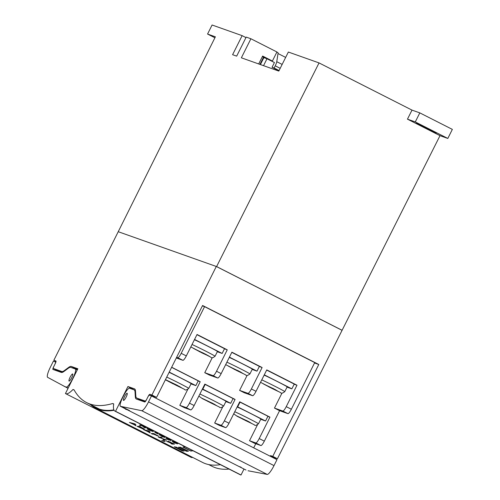 <?xml version="1.0" encoding="UTF-8"?>
<svg xmlns="http://www.w3.org/2000/svg" width="500" height="500" viewBox="0 0 500 500"><rect width="100%" height="100%" fill="white"/><g stroke="black" fill="none" stroke-linecap="round" stroke-linejoin="round"><path stroke-width="0.75" d="M416.45 123.156L425.044 127.856L436.219 133.125L416.45 123.156M245.956 37.594L242.138 35.65L232.594 54.7L236.669 56.137L246.206 37.094L250.9 38.756L276.925 51.975L272.394 61.019L262.638 56.062L258.688 63.95M242.138 35.65L212.087 25L207.556 34.05L215.381 36.819L118.231 231.706L216.6 266.575L319.044 62.912L288.35 52.038L278.812 71.081L241.363 57.806L250.9 38.756M407.456 119.15L412.006 110.113L419.812 112.875L415.281 121.925L407.456 119.15L439.994 135.669L342.094 330.288L216.6 266.575M412.006 110.113L319.044 62.912M419.812 112.875L452.35 129.394L447.819 138.444L439.994 135.669M274.669 458.494A2.662 0.55 116.9 0 1 275.325 458.006L277.419 458.744L342.094 330.288M415.281 121.925L447.819 138.444M214.906 37.775L207.556 34.05M265.413 58.194L262.35 56.638M272.394 61.019L269.288 59.919M341.8 330.181L216.3 266.469L151.919 395.031L149.831 394.294A2.662 0.55 116.9 0 0 148.119 396.488L146.925 398.869A2.662 0.55 -63.1 0 1 145.213 401.062L136.888 398.113A26.637 5.487 -63.1 0 1 136.75 398.056A26.637 5.487 -63.1 0 1 135.812 395.9L135.506 391.05A26.637 5.487 116.9 0 0 134.569 388.894A26.637 5.487 116.9 0 0 134.431 388.831L127.925 386.525L115.525 411.287A40.369 8.319 116.9 0 1 114.894 411.106A40.369 8.319 116.9 0 1 113.7 403.894L112.656 403.519A601.962 124.087 116.9 0 1 86.662 402.631A601.962 124.087 116.9 0 1 74.056 389.837L73.012 389.469L74.181 390.062M216.3 266.469L118.231 231.706L53.85 360.269L55.938 361.006A2.662 0.55 116.9 0 1 55.95 361.012A2.662 0.55 116.9 0 1 55.269 363.575L54.075 365.956A2.662 0.55 -63.1 0 0 53.394 368.512A2.662 0.55 -63.1 0 0 53.406 368.519L61.731 371.475A26.637 5.487 -63.1 0 0 64.369 370.575L68.7 367.369A26.637 5.487 116.9 0 1 71.338 366.469L75.987 368.825A26.637 5.487 -63.1 0 0 74.919 368.862M73.012 389.469A40.369 8.319 -63.1 0 1 65.619 393.638A40.369 8.319 -63.1 0 1 65.444 393.537L77.844 368.775L71.338 366.469M244.006 469.038L241.025 475A40.369 8.319 116.9 0 1 240.387 474.819L114.894 411.106M229.069 469.069A601.962 124.087 116.9 0 1 212.162 466.344L208.669 464.569M65.619 393.638L191.119 457.35A40.369 8.319 -63.1 0 0 192.738 457.444M115.525 411.287L241.025 475M125.481 408.869L245.969 470.031A9.588 1.975 116.9 0 1 245.919 470.006A9.588 1.975 116.9 0 1 245.869 469.981M127.925 386.525L134.825 390.213M53.85 360.269L56.044 361.381M151.919 395.031L156.569 397.394L154.481 396.65A2.662 0.55 -63.1 0 0 153.825 397.144M314.525 362.975L318.788 364.487L202.587 305.494L156.569 397.394M318.788 364.487L272.769 456.388L277.419 458.744M77.544 369.381L75.987 368.825M62.3 372.388L58.056 370.881A2.662 0.55 116.9 0 1 58.038 370.875A2.662 0.55 116.9 0 1 58.025 370.869L53.394 368.512M270.025 456.138A2.662 0.55 116.9 0 1 270.681 455.644L272.769 456.388M255.769 443.731L253.7 447.85M145.169 401.763L141.531 400.475A26.637 5.487 116.9 0 1 141.4 400.419L136.75 398.056M125.356 409.113L127.387 409.831M134.894 390.069L135.406 390.244M112.656 403.519L113.681 404.038M255.781 442.95L249.519 440.731L254.638 443.325L260.894 445.544L255.781 442.95A5.325 1.1 -63.1 0 0 259.212 438.556L264.325 441.156A5.325 1.1 116.9 0 1 260.894 445.544M257.456 424.881L249.519 440.731M219.312 425.394L214.662 423.031L220.919 425.25A5.325 1.1 -63.1 0 0 224.35 420.863L229 423.219A5.325 1.1 116.9 0 1 225.569 427.612L219.312 425.394M222.6 407.188L214.662 423.031M184.45 407.694L179.8 405.337L186.062 407.556A5.325 1.1 -63.1 0 0 189.488 403.162L194.137 405.525A5.325 1.1 116.9 0 1 190.706 409.913L184.45 407.694M187.738 389.487L179.8 405.337M264.325 441.156L279.581 410.681L274.469 408.081L282.819 411.044A5.325 1.1 -63.1 0 0 286.244 406.65L296.975 385.225L266.762 369.888L256.031 391.312A5.325 1.1 116.9 0 1 252.606 395.706L244.256 392.744L239.613 390.387L247.956 393.344A5.325 1.1 -63.1 0 0 251.381 388.956L262.113 367.525L231.9 352.188L221.169 373.612A5.325 1.1 116.9 0 1 217.744 378.006L209.4 375.05L204.75 372.688L213.094 375.65A5.325 1.1 -63.1 0 0 216.525 371.256L227.256 349.831L197.044 334.487L186.312 355.919A5.325 1.1 116.9 0 1 182.881 360.306L177.769 357.713A5.325 1.1 -63.1 0 0 181.2 353.319L204.569 306.656L202.394 305.887M176.306 357.975L182.881 360.306M176.637 357.312L177.769 357.713M286.244 406.65L291.356 409.25A5.325 1.1 116.9 0 1 287.931 413.638L282.819 411.044M291.356 409.25L314.725 362.581L204.569 306.656M279.581 410.681L287.931 413.638M229 423.219L239.725 401.794L269.938 417.131L259.212 438.556M274.469 408.081L281.994 393.062M239.613 390.387L247.131 375.369M204.75 372.688L212.269 357.669M171.669 367.244L200.219 381.737L189.488 403.162M194.137 405.525L204.869 384.094L235.081 399.431L224.35 420.863M294.169 384.231L296.975 385.225M259.312 366.531L262.113 367.525M224.45 348.837L227.256 349.831M269.938 417.131L267.869 416.394M235.081 399.431L233.006 398.7M200.219 381.737L198.144 381M217.312 351.731L222.144 353.444L224.525 348.681L196.944 334.681M222.144 353.444L194.562 339.444M192.037 344.481A13.85 0.362 26.6 0 1 205.394 350.981A13.85 0.362 26.6 0 1 215.069 356.219L217.45 351.456A13.85 0.362 -153.4 0 0 207.781 346.219A13.85 0.362 -153.4 0 0 194.419 339.725M202.144 352.987L209.45 356.356L205.487 354.169L193.531 348.438L202.144 352.987L202.35 352.581M252.175 369.431L257 371.144L259.387 366.381L231.806 352.381M257 371.144L229.419 357.144M226.9 362.181A13.85 0.362 26.6 0 1 240.256 368.675A13.85 0.362 26.6 0 1 249.931 373.919L252.312 369.156A13.85 0.362 -153.4 0 0 242.644 363.919A13.85 0.362 -153.4 0 0 229.281 357.419M237.006 370.688L243.269 373.688L240.344 371.869L228.394 366.138L237.006 370.688L237.213 370.275M287.038 387.131L291.863 388.844L294.25 384.081L266.669 370.075M291.863 388.844L264.281 374.837M261.756 379.881A13.85 0.362 26.6 0 1 275.119 386.375A13.85 0.362 26.6 0 1 284.788 391.613L287.175 386.856A13.85 0.362 -153.4 0 0 277.5 381.613A13.85 0.362 -153.4 0 0 264.144 375.119M271.869 388.381L278.125 391.388L275.206 389.569L263.256 383.831L271.869 388.381L272.069 387.975M191.012 383.9L195.837 385.613L198.225 380.85L171.619 367.344M195.837 385.613L169.231 372.106M166.731 377.1A13.85 0.362 26.6 0 1 179.094 383.144A13.85 0.362 26.6 0 1 188.762 388.387L191.15 383.625A13.85 0.362 -153.4 0 0 181.475 378.387A13.85 0.362 -153.4 0 0 169.112 372.337M175.844 385.156L182.1 388.156L179.181 386.337L167.231 380.606L175.844 385.156L176.044 384.744M225.869 401.6L230.7 403.306L233.081 398.55L204.794 384.244M230.7 403.306L202.812 389.15L205.194 384.387M202.812 389.15L202.406 389.006M199.887 394.038A13.85 0.362 26.6 0 1 213.95 400.844A13.85 0.362 26.6 0 1 223.625 406.081L226.006 401.325A13.85 0.362 -153.4 0 0 216.337 396.081A13.85 0.362 -153.4 0 0 202.269 389.281M210.7 402.85L216.962 405.856L214.044 404.038L202.087 398.3L210.7 402.85L210.906 402.444M260.731 419.294L265.556 421.006L267.944 416.244L239.65 401.944M265.556 421.006L237.669 406.85L240.056 402.088M237.669 406.85L237.269 406.706M234.75 411.737A13.85 0.362 26.6 0 1 248.812 418.544A13.85 0.362 26.6 0 1 258.488 423.781L260.869 419.019A13.85 0.362 -153.4 0 0 251.2 413.781A13.85 0.362 -153.4 0 0 237.131 406.975M245.562 420.55L251.825 423.55L248.9 421.731L236.95 416L245.562 420.55L245.769 420.144M123.556 400.4A3.994 0.825 116.9 0 1 123.531 400.394A3.994 0.825 116.9 0 1 124.581 396.506A3.994 0.825 116.9 0 1 127.131 393.256A3.994 0.825 116.9 0 1 127.15 393.269A3.994 0.825 116.9 0 1 126.1 397.156A3.994 0.825 116.9 0 1 123.556 400.4M122.556 407.05L129.531 410.594L120.469 406.319A9.588 1.975 116.9 0 1 120.419 406.294A9.588 1.975 116.9 0 1 122.881 397.081L123.356 396.131A9.588 1.975 116.9 0 1 129.531 388.225L133.956 389.781A26.637 5.487 116.9 0 1 134.094 389.844A26.637 5.487 116.9 0 1 135.037 391.994L135.338 396.838A26.637 5.487 -63.1 0 0 136.281 398.994A26.637 5.487 -63.1 0 0 136.419 399.05L144.75 401.987A2.662 0.55 -63.1 0 0 146.463 399.787L147.656 397.406A2.662 0.55 116.9 0 1 149.369 395.213L151.481 395.956L148.512 401.887A10.656 2.194 116.9 0 1 141.725 410.694L120.469 406.319M245.969 470.031L238.994 466.488L241.081 467.225M238.994 466.488A9.588 1.975 116.9 0 1 238.944 466.469A9.588 1.975 116.9 0 1 238.938 466.463L245.919 470.006M140.194 400.381A26.637 5.487 116.9 0 1 140.044 399.725M248.056 470.763L267.219 474.406A10.656 2.194 116.9 0 0 274.006 465.6L276.975 459.669L151.481 395.956M69.1 381.094A3.994 0.825 -63.1 0 0 71.644 377.85A3.994 0.825 -63.1 0 0 72.694 373.963A3.994 0.825 -63.1 0 0 72.675 373.956A3.994 0.825 -63.1 0 0 70.125 377.2A3.994 0.825 -63.1 0 0 69.075 381.087A3.994 0.825 -63.1 0 0 69.1 381.094M64.138 386.344L66.219 387.088A9.588 1.975 -63.1 0 0 72.387 379.188L72.869 378.231A9.588 1.975 -63.1 0 0 75.331 369.012A9.588 1.975 -63.1 0 0 75.281 368.994L70.862 367.413A26.637 5.487 -63.1 0 0 68.231 368.312L63.894 371.512A26.637 5.487 116.9 0 1 61.262 372.406L52.944 369.444A2.662 0.55 116.9 0 1 52.931 369.438A2.662 0.55 116.9 0 1 53.612 366.875L54.806 364.494A2.662 0.55 -63.1 0 0 55.494 361.931A2.662 0.55 -63.1 0 0 55.481 361.925L53.375 361.175L50.4 367.106A10.656 2.194 -63.1 0 0 47.65 377.344L68.05 388.331M57.544 371.081A2.662 0.55 116.9 0 1 57.656 370.681M220.387 464.663A551.244 113.631 116.9 0 1 205.637 463.738A551.244 113.631 116.9 0 1 202.625 462.463L95.719 408.188A551.244 113.631 116.9 0 1 90.456 404.556M114.075 410.288A551.244 113.631 116.9 0 1 98.731 409.462A551.244 113.631 116.9 0 1 95.719 408.188M92.631 405.656A550.712 113.519 -63.1 0 0 95.962 407.713A550.712 113.519 -63.1 0 0 98.969 408.988A550.712 113.519 -63.1 0 0 113.875 409.881M162.919 441.119A551.244 113.631 -63.1 0 0 165.188 441.425L164.019 440.831A551.244 113.631 -63.1 0 1 161.75 440.525L162.987 440.975A551.087 113.6 -63.1 0 0 164.812 441.238M184.119 451.1L176.213 447.094A551.244 113.631 -63.1 0 1 174.262 446.825L182.162 450.838A551.244 113.631 -63.1 0 0 184.119 451.1M188.431 451.225L180.525 447.219A551.244 113.631 -63.1 0 1 178.438 447.231L186.337 451.244A551.244 113.631 -63.1 0 0 188.431 451.225M185.113 446.756A551.244 113.631 -63.1 0 1 182.9 447.044L190.8 451.056A551.244 113.631 -63.1 0 0 193.012 450.763M174.737 441.356L172.881 441.312L176.275 443.281L172.125 441.281L173.863 442.612L177.394 443.844L174.412 441.85L175.356 441.869L178.438 443.438A551.244 113.631 -63.1 0 0 178.544 443.419M175.012 442.987L177.575 443.756M168.119 438.125L167.3 438L167.806 438.625L165.806 438.031L167.469 439.369L170.856 440.469M168.431 439.656L170.738 440.531L170.062 439.769L171.756 439.975M164.213 436.012L159.213 434.588A551.244 113.631 -63.1 0 1 158.925 434.625L162.213 436.294A551.244 113.631 -63.1 0 1 161.631 436.356L162.794 436.95A551.244 113.631 -63.1 0 0 163.381 436.887L164.481 437.444A551.244 113.631 -63.1 0 0 164.775 437.413L163.675 436.85A551.244 113.631 -63.1 0 0 165.188 436.637M157.988 433.8L155.125 432.35A551.244 113.631 -63.1 0 1 154.812 432.388L157.675 433.837A551.244 113.631 -63.1 0 0 157.988 433.8M149.55 428.7L148.544 428.506L151.725 430.906L147.206 428.531C146.675 428.619 147.375 429.156 149.312 430.15L152.95 431.525C153.331 431.419 152.681 430.925 151.012 430.031L149.781 429.125L153.9 430.906M149.8 429.081L150.175 429.012M150.325 430.475L153.094 431.456M141.794 424.762A551.244 113.631 -63.1 0 1 139.406 425.075L140.569 425.662A551.244 113.631 -63.1 0 0 141.656 425.544L145.106 427.969L145.444 427.762L144.806 427.056A551.244 113.631 -63.1 0 0 144.831 427.05L146.888 427.7L146.8 427.306M145.106 427.969L145.625 427.688M144.456 426.962L143.925 427.369L145.106 427.788M168.188 441.256L169.4 442.231L166.506 441.256L171.894 443.519A551.244 113.631 -63.1 0 1 170.944 443.506L172.113 444.1A551.244 113.631 -63.1 0 0 174.537 444.081L168.056 441.3M158.331 437.1A551.244 113.631 -63.1 0 0 160.763 437.088L161.931 437.681A551.244 113.631 -63.1 0 1 160.081 437.706L166.588 440.044A551.244 113.631 -63.1 0 1 164.156 440.062L162.987 439.469A551.244 113.631 -63.1 0 0 164.831 439.469L158.331 437.1M156.637 435.544L158.481 436.131L153.688 433.494A551.244 113.631 -63.1 0 1 151.263 433.512L152.425 434.106A551.244 113.631 -63.1 0 0 153.387 434.119L158.556 436.225M148.869 432.3L150.087 432.919L149.881 431.562L148.644 430.938L143.581 429.613L150.05 432.719M141.894 428.531L143.431 429.212L142.381 428.375A551.244 113.631 -63.1 0 0 142.394 428.375L144.281 429.056L139.525 426.306A551.244 113.631 -63.1 0 1 137.1 426.325L143.544 429.181M142.394 428.375L144.394 429.019M134.706 425.106L135.931 425.731L135.719 424.375L134.488 423.75L129.419 422.425L135.887 425.531M134.7 424.625L134.775 424.963M130.2 422.638L130.644 423.044M130.712 422.9L131.919 423.387M131.988 423.25L132.469 423.494M134.681 424.656L134.731 423.931L132.45 423.525L134.681 424.656L134.662 424.075L132.45 423.525M137.469 426.331L138.556 426.881M142.387 428.356L142 428.1M142.444 428.444L138.606 426.781A551.087 113.6 -63.1 0 0 139.45 426.788L139.669 426.9M143.2 428.281L139.725 426.788A551.087 113.6 -63.1 0 0 140.438 426.769M143.05 428.45L140.475 426.788M139.656 426.925A551.244 113.631 -63.1 0 0 140.419 426.912M142.281 428.612L139.45 426.788M138.537 426.925A551.244 113.631 -63.1 0 0 139.381 426.931M148.856 431.812L148.938 432.156M144.356 429.831L144.8 430.231M144.869 430.087L146.075 430.581M146.144 430.438L146.631 430.681M148.844 431.844L148.887 431.125L146.613 430.712L148.844 431.844L148.819 431.269L146.613 430.712M151.631 433.519L152.425 434.106M152.494 433.963A551.087 113.6 -63.1 0 0 153.456 433.975L153.387 434.119M157.294 435.531L157.037 435.2M157.387 435.5L153.725 433.975A551.087 113.6 -63.1 0 0 154.6 433.956M157.225 435.675L154.637 433.975M153.656 434.119A551.244 113.631 -63.1 0 0 154.575 434.1M158.7 437.113L159.475 437.681M159.544 437.537L164.831 439.469M163.363 439.475L164.156 440.062M164.225 439.919A551.087 113.6 -63.1 0 0 166.325 439.913M161.669 437.55A551.087 113.6 -63.1 0 1 160.15 437.562L160.081 437.706M171.312 443.512L172.113 444.1M172.181 443.956A551.087 113.6 -63.1 0 0 174.281 443.95M168.256 441.112L169.4 442.231M167.594 441.625L167.875 441.944M167.944 441.8L170.531 442.825M169.438 441.712L172.169 443.519A551.244 113.631 -63.1 0 0 173.094 443.5L169.369 441.856L170.256 441.938M144.831 427.05L147.025 427.537M145.175 427.825L145.606 427.6M141.656 425.544L143.4 426.25L144.256 427.031L143.994 427.225M140.569 425.662L140.638 425.519A551.087 113.6 -63.1 0 0 141.725 425.4M139.694 425.044L140.638 425.519M145.819 426.894L143.731 426.406L142.012 425.363A551.087 113.6 -63.1 0 0 142.762 425.25M145.656 427.081L142.881 425.312M141.95 425.506A551.244 113.631 -63.1 0 0 142.856 425.369M152.912 430.55L153.981 431.269M148.613 428.363L150.863 430.181M150.931 430.044L151.794 430.763M147.275 428.387C146.738 428.475 147.444 429.012 149.375 430.006L149.312 430.15M155.094 432.356L157.744 433.7M161.919 436.325L162.794 436.95M162.862 436.806A551.087 113.6 -63.1 0 0 163.45 436.744L163.381 436.887M163.45 436.744L164.481 437.444M164.988 436.538A551.087 113.6 -63.1 0 1 163.744 436.706L163.675 436.85M159.206 434.588L162.213 436.294M163.637 436.106L160.4 435.012L162.506 436.256A551.244 113.631 -63.1 0 0 163.637 436.106L160.331 435.156M165.869 437.887L167.469 439.369M171.831 440.081L170.062 439.769M167.369 437.856L168.8 439.044M167.75 438.6L166.85 438.663L167.744 439.338L169.788 439.756M169.681 439.806L167.031 438.462M168.719 438.431L168.287 438.612L169.056 439.181L170.763 439.469M169.994 438.906L168.463 438.419M170.594 439.675L169.925 439.05M169.613 439.95L168.794 439.219M175.356 441.869L173.981 441.875M173.256 441.325L174.05 441.731M176.344 443.137L175.463 442.481M172.194 441.138L173.863 442.612M190.8 451.056L190.869 450.913A551.087 113.6 -63.1 0 0 192.819 450.662M183.188 447.013L190.869 450.913M186.337 451.244L186.406 451.1A551.087 113.6 -63.1 0 0 188.169 451.094M178.806 447.238L186.406 451.1M182.162 450.838L182.231 450.694A551.087 113.6 -63.1 0 0 183.738 450.913M174.781 446.912L182.231 450.694M162.275 440.613L162.987 440.975M276.831 52.169L277.844 52.525A5.325 1.1 116.9 0 1 277.869 52.538A5.325 1.1 116.9 0 1 278.019 53.531L276.762 61.694A5.325 1.1 116.9 0 1 275.244 65.819L274.137 68.031L272.05 67.294L274.431 62.531L266.994 58.756L263.538 65.662M279.088 70.544L274.137 68.031M266.994 58.756L263.869 57.644L260.406 64.556M278.956 70.8L272.05 67.294M270.681 455.644L275.325 458.006M149.831 394.294L154.481 396.65M145.213 401.062L145.588 401.256M136.888 398.113L141.531 400.475M61.731 371.475L62.975 372.1M53.406 368.519L58.056 370.881M64.369 370.575L64.844 370.812M68.7 367.369L69.275 367.656M225.569 427.612L220.919 425.25M190.706 409.913L186.062 407.556M181.2 353.319L186.312 355.919M217.744 378.006L213.094 375.65M216.525 371.256L221.169 373.612M252.606 395.706L247.956 393.344M251.381 388.956L256.031 391.312M203.681 353.175L199.3 351.625L203.681 353.175M238.544 370.875L234.163 369.319L238.544 370.875M273.4 388.569L269.019 387.019L273.4 388.569M188.762 388.387C186.55 390.112 185.156 390.45 184.581 389.387L165.738 379.95L172.994 383.787L177.381 385.344L165.469 379.625M212.237 403.038L207.856 401.488L212.237 403.038M247.1 420.737L242.719 419.181L247.1 420.737M135.588 392.275L135.037 391.994M136.056 397.206L135.338 396.838M274.006 465.6L148.512 401.887M267.219 474.406L141.725 410.694M66.219 387.088L68.181 388.081M75.375 369.038L77.237 369.988M280.194 68.331L275.244 65.819M263.512 57.231L259.931 64.388M282.15 64.425L276.762 61.694M285.663 57.406L278.019 53.531M86.662 402.631L99.588 409.194M190.812 346.925L210.888 357.219C211.462 358.281 212.856 357.95 215.069 356.219M225.675 364.625L245.744 374.919C246.325 375.981 247.719 375.644 249.931 373.919M260.538 382.319L280.606 392.612C281.181 393.675 282.575 393.344 284.788 391.613M198.863 396.087L202.269 398.581L219.444 407.081C220.019 408.144 221.412 407.812 223.625 406.081M233.719 413.787L237.125 416.275L254.3 424.781C254.875 425.844 256.275 425.513 258.488 423.781M127.394 409.837L120.419 406.294M135.456 390.531L134.094 389.844M75.331 369.012L77.244 369.981"/></g></svg>
